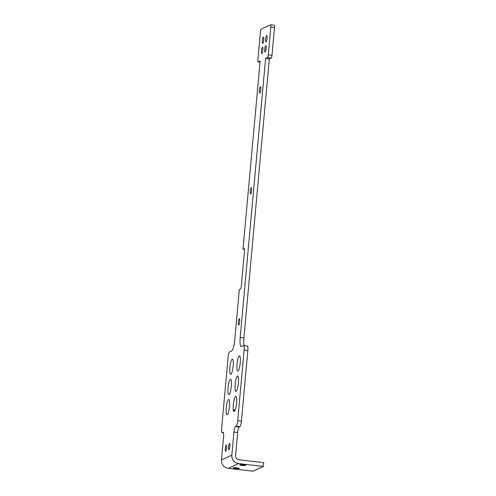 <?xml version="1.0" encoding="UTF-8"?>
<svg xmlns="http://www.w3.org/2000/svg" width="496" height="496" viewBox="0 0 496 496"><rect width="100%" height="100%" fill="white"/><g stroke="black" fill="none" stroke-linecap="round" stroke-linejoin="round"><path stroke-width="0.74" d="M238.322 322.202A3.187 0.645 96.6 0 1 239.37 318.723A3.187 0.645 96.6 0 1 239.649 321.966A3.187 0.645 96.6 0 1 238.638 325.06A3.187 0.645 96.6 0 1 238.322 322.202M250.251 191.109A3.187 0.645 96.6 0 1 251.305 187.631A3.187 0.645 96.6 0 1 251.577 190.873A3.187 0.645 96.6 0 1 250.567 193.961A3.187 0.645 96.6 0 1 250.251 191.109M259.433 90.272A3.187 0.645 96.6 0 1 260.481 86.794A3.187 0.645 96.6 0 1 260.753 90.03A3.187 0.645 96.6 0 1 259.743 93.124A3.187 0.645 96.6 0 1 259.433 90.272M244.547 249.327L243.009 249.147L244.212 248.595A2.548 0.515 96.6 0 1 244.274 248.589A2.548 0.515 96.6 0 1 244.528 250.871L241.316 286.161A2.548 0.515 96.6 0 1 240.541 288.932L239.339 289.484L234.751 339.903A10.199 2.071 96.6 0 1 231.651 350.982L229.629 351.906A5.096 1.035 -83.4 0 0 228.079 357.449L221.656 428.036A5.096 1.035 96.6 0 0 222.158 432.605L223.442 432.754M274.207 25.246A2.548 0.515 96.6 0 1 274.269 25.234A2.548 0.515 96.6 0 1 274.524 27.516L272 55.248A2.548 0.515 96.6 0 1 271.225 58.02L269.316 58.888L243.927 337.838A10.199 2.071 -83.4 0 0 244.088 345.6M236.152 426.244A5.096 1.035 96.6 0 0 237.702 420.701L244.125 350.114A5.096 1.035 -83.4 0 0 243.623 345.551L247.343 345.979A5.096 1.035 96.6 0 1 247.845 350.548L241.422 421.135A5.096 1.035 96.6 0 1 239.872 426.678L239.215 426.975A5.096 1.035 -83.4 0 0 237.665 432.518L235.563 455.582A3.825 3.72 -114.6 0 0 238.942 459.798L263.742 462.681L263.395 466.463L238.595 463.58A7.651 7.434 -114.6 0 1 231.843 455.154L233.945 432.084A5.096 1.035 96.6 0 1 235.495 426.541L236.152 426.244L239.872 426.678M243.623 345.551A5.096 1.035 -83.4 0 0 243.493 345.569L241.471 346.493A10.199 2.071 96.6 0 1 241.211 346.543A10.199 2.071 96.6 0 1 240.207 337.41L265.596 58.46L267.505 57.586A2.548 0.515 96.6 0 0 268.28 54.814L270.804 27.082A2.548 0.515 96.6 0 0 270.549 24.8A2.548 0.515 96.6 0 0 270.487 24.812L261.212 29.053A2.548 0.515 96.6 0 0 260.437 31.825L257.914 59.551A2.548 0.515 96.6 0 0 258.162 61.839A2.548 0.515 96.6 0 0 258.23 61.826L260.14 60.952L243.009 249.147M265.596 58.46L269.316 58.888M238.595 463.58L228.228 468.317A7.651 7.434 65.4 0 1 221.476 459.891L223.578 436.827A5.096 1.035 96.6 0 0 223.076 432.258A5.096 1.035 96.6 0 0 222.946 432.283L222.289 432.58A5.096 1.035 96.6 0 1 222.158 432.605M228.482 412.052A7.651 1.55 -83.4 0 0 229.623 404.004A7.651 1.55 -83.4 0 0 228.737 399.485A7.651 1.55 -83.4 0 0 226.312 406.906A7.651 1.55 -83.4 0 0 226.97 414.681A7.651 1.55 -83.4 0 0 228.185 412.976L228.482 412.052M233.163 365.998A7.651 1.55 -83.4 0 0 232.407 359.147A7.651 1.55 -83.4 0 0 229.983 366.569A7.651 1.55 -83.4 0 0 230.64 374.344A7.651 1.55 -83.4 0 0 233.163 365.998M233.467 410.558A7.651 1.55 -83.4 0 0 234.062 411.438A7.651 1.55 -83.4 0 0 236.487 404.023A7.651 1.55 -83.4 0 0 235.829 396.242A7.651 1.55 -83.4 0 0 233.759 401.289A7.651 1.55 -83.4 0 0 233.318 409.839L233.244 410.657L234.844 410.719M231.322 386.167A7.651 1.55 -83.4 0 0 230.572 379.316A7.651 1.55 -83.4 0 0 228.148 386.737A7.651 1.55 -83.4 0 0 228.805 394.512A7.651 1.55 -83.4 0 0 231.322 386.167M238.415 382.924A7.651 1.55 -83.4 0 0 237.665 376.073A7.651 1.55 -83.4 0 0 235.24 383.495A7.651 1.55 -83.4 0 0 235.898 391.27A7.651 1.55 -83.4 0 0 238.415 382.924M240.256 362.756A7.651 1.55 -83.4 0 0 239.5 355.905A7.651 1.55 -83.4 0 0 237.076 363.326A7.651 1.55 -83.4 0 0 237.733 371.101A7.651 1.55 -83.4 0 0 240.256 362.756M226.666 447.857A3.187 0.645 -83.4 0 0 226.35 444.999A3.187 0.645 -83.4 0 0 225.339 448.093A3.187 0.645 -83.4 0 0 225.618 451.335A3.187 0.645 -83.4 0 0 226.666 447.857M229.915 446.369A3.187 0.645 -83.4 0 0 229.598 443.517A3.187 0.645 -83.4 0 0 228.588 446.611A3.187 0.645 -83.4 0 0 228.861 449.847A3.187 0.645 -83.4 0 0 229.915 446.369M262.812 50.065A3.187 0.645 -83.4 0 0 262.502 47.207A3.187 0.645 -83.4 0 0 261.491 50.301A3.187 0.645 -83.4 0 0 261.764 53.543A3.187 0.645 -83.4 0 0 262.812 50.065M263.729 39.978A3.187 0.645 -83.4 0 0 263.419 37.126A3.187 0.645 -83.4 0 0 262.409 40.219A3.187 0.645 -83.4 0 0 262.682 43.456A3.187 0.645 -83.4 0 0 263.729 39.978M266.116 48.552A3.187 0.645 -83.4 0 0 265.8 45.7A3.187 0.645 -83.4 0 0 264.79 48.794A3.187 0.645 -83.4 0 0 265.069 52.03A3.187 0.645 -83.4 0 0 266.116 48.552M267.034 38.471A3.187 0.645 -83.4 0 0 266.718 35.619A3.187 0.645 -83.4 0 0 265.707 38.707A3.187 0.645 -83.4 0 0 265.986 41.949A3.187 0.645 -83.4 0 0 267.034 38.471M236.871 467.852A3.057 0.366 5.2 0 1 239.264 468.429A3.057 0.366 5.2 0 1 236.183 468.515A3.057 0.366 5.2 0 1 233.17 467.877A3.057 0.366 5.2 0 1 236.871 467.852M243.418 464.857A3.057 0.366 5.2 0 1 245.811 465.434A3.057 0.366 5.2 0 1 242.73 465.521A3.057 0.366 5.2 0 1 239.717 464.882A3.057 0.366 5.2 0 1 243.418 464.857M228.228 468.317L253.028 471.2L263.395 466.463M233.318 409.839L235.154 410.056M244.125 350.114L247.845 350.548M240.207 337.41L243.927 337.838M221.476 459.891L231.843 455.154M267.505 57.586L271.225 58.02M268.28 54.814L272 55.248M258.23 61.826L260.04 62.037M222.289 432.58L223.429 432.71M233.945 432.084L237.665 432.518M235.495 426.541L239.215 426.975M237.702 420.701L241.422 421.135M270.804 27.082L274.524 27.516M258.162 61.839L260.034 62.056M270.549 24.8L274.269 25.234"/></g></svg>
